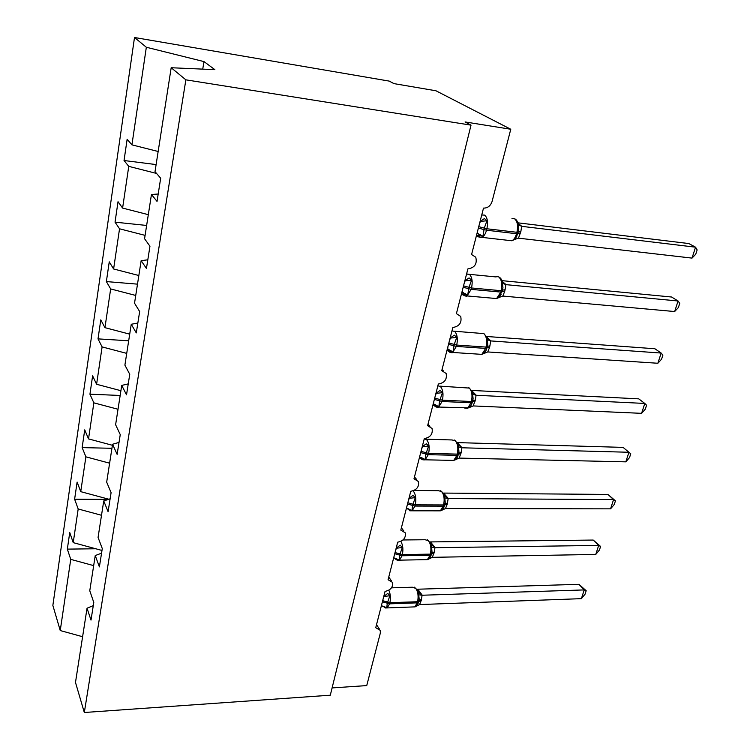 <?xml version="1.0" encoding="UTF-8"?>
<svg xmlns="http://www.w3.org/2000/svg" width="750" height="750" viewBox="0 0 750 750"><rect width="100%" height="100%" fill="white"/><g stroke="black" fill="none" stroke-linecap="round" stroke-linejoin="round"><path stroke-width="1.12" d="M158.147 151.491L131.925 144.853L146.334 47.25L134.503 37.5L389.278 81.112L393.909 83.606L435.928 90.769L510.778 129.253L465.094 121.95L471.019 125.147L185.869 79.837L171.188 67.734L155.016 171.647L160.678 178.228L157.031 201.394L151.453 194.494L144.572 238.734L149.953 246.244L146.447 268.481L141.15 260.672L147.816 259.809M134.503 37.5L52.856 605.409L60.244 630.553L70.744 559.369L67.331 549.122L95.803 548.766M67.331 549.122L69.75 532.537L73.219 542.634L101.981 550.453M70.744 559.369L93.675 565.622M510.778 129.253L492.066 201.516C490.5 205.969 487.65 208.162 483.506 208.106L471.581 254.522L475.763 257.241C477.347 263.85 474.722 267.741 467.887 268.903L456.403 313.641L460.688 316.416C462.019 322.659 459.403 326.363 452.841 327.506L441.759 370.65L446.128 373.463C447.244 379.359 444.637 382.884 438.319 384.028L427.631 425.663L432.066 428.475C432.994 434.062 430.406 437.428 424.312 438.581L413.991 478.781L418.463 481.575C419.241 486.872 416.681 490.106 410.784 491.259L400.809 530.109L405.319 532.866C405.956 537.9 403.416 540.994 397.706 542.166L388.069 579.722L392.587 582.431C393.113 587.212 390.609 590.203 385.069 591.384L375.741 627.712L380.278 630.356L380.334 633.084L366.741 685.584L332.091 687.928M108.403 499.387L74.616 499.219L77.119 482.072L80.738 491.653L108.863 499.237M73.219 542.634L78.188 508.978L74.616 499.219M78.188 508.978L101.513 515.278M111.938 448.294L82.144 447.609L84.731 429.862L88.528 438.9L112.416 445.284M80.738 491.653L85.884 456.834L82.144 447.609M85.884 456.834L109.622 463.191M120.169 395.466L89.944 394.191L92.616 375.825L96.591 384.272L120.909 390.703M88.528 438.9L93.853 402.844L89.944 394.191M93.853 402.844L118.022 409.256M128.681 340.781L98.006 338.878L100.791 319.856L104.944 327.666L129.713 334.153M96.591 384.272L102.103 346.913L98.006 338.878M102.103 346.913L126.722 353.381M137.494 284.147L106.369 281.578L109.247 261.853L113.606 268.978L138.844 275.512M104.944 327.666L110.663 288.938L106.369 281.578M110.663 288.938L135.741 295.453M146.634 225.45L115.041 222.159L118.031 201.703L122.597 208.078L148.312 214.669M113.606 268.978L119.541 228.797L115.041 222.159M119.541 228.797L145.087 235.369M93.281 605.616L87.038 608.231L91.003 620.1L93.788 602.438L89.766 590.747L95.241 555.562L101.55 553.172M95.241 555.562L99.394 566.887L102.281 548.569L98.062 537.431L103.744 500.944L110.128 498.816M103.744 500.944L108.094 511.687L111.094 492.666L106.678 482.137L112.566 444.262L119.016 442.416M112.566 444.262L117.131 454.369L120.253 434.616L115.612 424.744L121.734 385.416L128.25 383.869M121.734 385.416L126.525 394.819L129.759 374.288L124.894 365.128L131.25 324.262L137.841 323.044M131.25 324.262L136.284 332.906L139.659 311.55L134.531 303.178L141.15 260.672M131.925 144.853L127.134 139.284L124.041 160.519L156.113 164.578M122.597 208.078L128.756 166.359L124.041 160.519M128.756 166.359L156.553 173.438M185.869 79.837L84.319 712.5L75.487 682.444L87.038 608.231M158.194 194.016L151.453 194.494M202.734 69.131L203.981 61.594L214.875 69.666L171.188 67.734M146.334 47.25L203.981 61.594M60.244 630.553L82.603 636.722M84.319 712.5L330.3 695.203L471.019 125.147M480.103 221.344L484.406 218.597L486.956 220.753L484.294 228.103L482.934 236.278L477.384 235.369M513.703 239.981L516.844 236.1M692.016 258.103L695.728 254.269L697.144 249.928L695.559 247.191L692.016 258.103L518.456 238.162L520.856 231.619L521.644 226.331L695.559 247.191L688.8 243.553L518.053 222.844M518.419 223.837L521.831 226.35M477.009 233.4L477.506 233.466L477.666 230.831M479.438 223.931L480.403 221.381M508.584 240.394L511.875 240.769C513.919 239.719 515.475 237.366 516.525 233.719L517.753 233.578L518.681 229.228L517.987 222.703C516.797 220.331 515.747 219.075 514.828 218.953M482.934 236.278L477.506 233.466M480.6 221.4L486.956 220.753M513.694 239.784L518.456 238.162M517.809 224.475L521.644 226.331M464.85 280.744L469.097 277.931L471.591 280.116L468.984 287.306L467.709 295.087L462.328 293.906M498.216 297.872L501.178 294.281M674.653 311.541L678.366 307.594L679.734 303.394L678.075 300.994L674.653 311.541L502.828 296.062L504.797 291.103L505.912 284.644L678.075 300.994L671.569 297.009L502.097 280.659M502.463 281.616L506.1 284.662M461.859 292.369L462.356 292.416L462.497 289.884M464.213 283.238L465.15 280.772M493.491 298.284L496.603 298.556L500.831 292.078L502.059 291.863L502.95 287.738L502.247 281.053C500.672 277.481 498.553 276.103 495.881 276.919L466.566 274.059M467.709 295.087L462.356 292.416M465.347 280.791L471.591 280.116M498.122 297.797L502.828 296.062M502.087 283.031L505.912 284.644M450.131 338.034L454.341 335.166L456.769 337.378L454.219 344.409L453.028 351.825L450.122 351.516L447.816 350.381M483.084 353.794L486.066 350.428M657.853 363.263L661.566 359.203L662.888 355.144L661.172 353.053L657.853 363.263L487.744 351.947L489.666 347.147L490.725 340.922L661.172 353.053L654.891 348.75L486.703 336.488M478.922 354.178L481.838 354.366L485.681 348.403L486.919 348.113L487.762 344.194L487.059 337.35L490.903 340.941M447.253 349.247L447.741 349.284L447.872 346.856M449.522 340.444L450.431 338.053M453.028 351.825L447.741 349.284M450.619 338.062L456.769 337.378M448.519 344.325L456.366 346.416L452.625 352.462L481.838 354.366L487.744 351.947M486.909 339.534L490.725 340.922M435.938 393.328L440.091 390.403L442.462 392.644L439.622 400.828L438.853 406.594L436.022 406.2L433.791 404.916M468.844 407.803L471.459 404.653M641.587 413.334L645.291 409.181L646.575 405.244L644.794 403.444L641.587 413.334L473.184 405.928L475.387 399.994L476.053 395.269L644.794 403.444L638.738 398.85L471.834 390.441M472.162 391.125L476.241 395.278M433.153 404.156L433.631 404.184L433.744 401.85M435.338 395.653L436.228 393.347M464.831 408.169L467.55 408.291L471.056 402.797L472.294 402.431L473.1 398.756L472.397 391.697L468.816 387.628M438.853 406.594L433.631 404.184M436.416 393.347L442.462 392.644M468.562 407.878L473.184 405.928M472.256 394.097L476.053 395.269M422.222 446.728L426.328 443.756L428.644 446.016L425.869 454.022L425.156 459.497L422.4 459.019L420.244 457.594M454.8 459.975L457.359 457.05M625.828 461.841L629.522 457.603L630.769 453.788L628.941 452.259L625.828 461.841L459.103 458.091L460.922 453.581L461.887 447.787L628.941 452.259L623.081 447.384L457.472 442.613M457.716 443.034L462.066 447.797M419.531 457.191L420.103 454.959M421.641 448.978L422.512 446.737M451.191 460.359L453.731 460.416L456.928 455.344L458.156 454.913L458.934 451.416L458.222 444.206L454.528 440.044M425.156 459.497L420.009 457.209M422.7 446.737L428.644 446.016M454.528 460.134L459.103 458.091M458.1 446.812L461.887 447.787M408.966 498.328L413.034 495.319L415.294 497.597L412.575 505.416L411.919 510.628L409.228 510.066L407.156 508.519M441.262 510.459L443.719 507.712M607.913 494.428L615.45 500.831L613.575 499.566L610.556 508.847L445.491 508.528L447.262 504.15L448.181 498.562L613.575 499.566L607.913 494.428L443.606 493.078M443.663 493.162L448.359 498.572M406.369 508.444L406.922 506.287M408.412 500.503L409.256 498.337M438 510.834L440.344 510.834L443.269 506.147L444.497 505.659L445.238 502.322L444.516 494.953L440.719 490.716M411.919 510.628L406.837 508.453M409.434 498.328L415.294 497.597M440.963 510.656L445.491 508.528M444.413 497.784L448.181 498.562M615.45 500.831L614.25 504.525L610.556 508.847M396.15 548.231L400.172 545.175L402.384 547.472L400.022 553.95L399.122 560.072L396.497 559.444L396.075 558.544M428.166 559.312L432.328 557.325L595.753 554.438L598.678 545.428L434.925 547.688L434.363 551.925L432.328 557.325M593.203 540.056L600.6 546.45L598.678 545.428L593.203 540.056L430.453 541.922L435.103 547.688M393.637 558.009L394.181 555.919M395.616 550.322L396.431 548.222M425.203 559.678L427.369 559.631L430.05 555.291L431.278 554.747L431.991 551.569L431.269 544.05L427.378 539.738M399.122 560.072L394.106 558M396.619 548.222L402.384 547.472M431.175 547.078L434.925 547.688M600.6 546.45L599.428 550.031L595.753 554.438M383.756 596.494L387.731 593.409L389.897 595.716L387.281 603.206L386.737 607.913L384.169 607.219L383.859 606.506M578.934 584.325L586.181 590.709L584.222 589.913L581.381 598.659L419.578 604.566L421.256 600.45L422.091 595.237L584.222 589.913L578.934 584.325L417.787 589.209L422.269 595.228M381.328 605.962L381.844 603.938M383.231 598.528L384.037 596.484M412.809 606.956L414.806 606.881L417.262 602.85L418.491 602.25L419.175 599.175L418.425 591.534M386.737 607.913L381.778 605.944M384.216 596.475L389.897 595.716M415.125 606.853L419.578 604.566M418.369 594.788L422.091 595.237M586.181 590.709L585.056 594.188L581.381 598.659M478.369 228.112L486.516 230.213C485.484 233.916 483.975 236.306 481.988 237.375L478.884 237.075M516.769 236.25L514.547 239.334C515.1 239.522 516.178 237.6 517.753 233.578L518.119 232.2M481.744 214.969L484.688 215.128C487.481 217.716 488.222 222.263 486.891 228.769L486.516 230.213L516.525 233.719L516.909 232.294C518.259 225.872 517.5 221.372 514.603 218.803L511.988 218.475M518.681 229.228L518.137 232.153L516.909 232.294L486.891 228.769L478.734 226.659M479.869 236.175L478.472 233.728M517.856 233.231L520.472 233.044M518.231 231.806L520.856 231.619M518.25 223.491L521.812 226.331M463.172 287.269L471.169 289.359L467.053 295.931L464.1 295.706M501.047 294.544L498.713 297.525L502.406 290.541M466.594 273.947L469.425 274.341C472.116 277.125 472.819 281.663 471.534 287.972L471.169 289.359L500.831 292.078L501.197 290.709C502.509 284.484 501.778 279.994 499.003 277.228M502.941 287.738L502.434 290.494L501.197 290.709L471.534 287.972L463.528 285.872M464.728 294.881L463.547 292.744M502.172 291.441L504.797 291.103M502.537 290.081L505.163 289.734M502.509 281.794L506.081 284.634M447.103 349.856L448.003 351.066C450.853 352.669 452.391 353.128 452.625 352.462L449.822 352.294M485.878 350.803L483.431 353.653C484.641 353.1 485.803 351.253 486.919 348.113L487.247 346.847M451.978 330.844L454.706 331.453C457.284 334.425 457.959 338.962 456.713 345.066L456.366 346.416L485.681 348.403L486.038 347.081C487.303 341.044 486.609 336.562 483.938 333.619L454.416 331.228M487.762 344.194L487.275 346.791L486.038 347.081L456.713 345.066L448.866 342.984M450.122 351.516L449.128 349.678M487.05 347.634L489.666 347.147M487.397 346.322L490.022 345.825M487.303 338.044L490.894 340.903M434.372 399.403L442.078 401.484L438.666 407.053L436.031 406.941M471.216 405.141L468.684 407.831C470.184 407.044 471.384 405.244 472.294 402.431L472.603 401.212M437.878 385.772L440.494 386.597C442.969 389.728 443.616 394.256 442.416 400.181L442.078 401.484L471.056 402.797L471.403 401.512C472.631 395.653 471.956 391.181 469.397 388.078L439.931 386.137M473.1 398.709L472.631 401.147L471.403 401.512L442.416 400.181L434.709 398.1M436.022 406.2L435.197 404.625M472.434 401.887L475.041 401.269M472.772 400.631L475.387 399.994M472.622 392.362L476.222 395.241M420.712 452.597L428.278 454.669L425.166 459.806L422.691 459.741M419.766 457.2L420.375 458.091C421.556 459.534 423.159 460.106 425.166 459.806L453.731 460.416C456.216 459.309 457.688 457.481 458.156 454.913L458.456 453.75M424.247 438.834L426.769 439.856C429.15 443.137 429.759 447.656 428.606 453.412L428.278 454.669L456.928 455.344L457.256 454.106C458.447 448.416 457.8 443.953 455.334 440.7L451.969 439.959L425.963 439.181M458.934 451.378L458.494 453.675L457.256 454.106L428.606 453.412L421.031 451.341M422.4 459.019L421.725 457.688M458.316 454.322L460.922 453.581M458.634 453.113L461.25 452.344M458.438 444.834L462.047 447.75M407.512 504.009L414.938 506.062L412.097 510.806L409.791 510.788M406.931 508.453L412.097 510.806L440.344 510.834C442.05 510.534 443.438 508.809 444.497 505.659L444.788 504.534M413.081 490.884L413.503 491.325C415.791 494.756 416.381 499.266 415.256 504.853L414.938 506.062L443.269 506.147L443.588 504.947C444.731 499.425 444.122 494.972 441.75 491.578L438.337 490.678L414.131 490.453M445.238 502.284L444.816 504.459L443.588 504.947L415.256 504.853L407.822 502.791M409.228 510.066L408.694 508.969M444.666 505.012L447.262 504.15M444.966 503.85L447.581 502.959M444.722 495.544L448.35 498.525M394.744 553.716L402.047 555.759L399.441 560.156L397.303 560.166M394.519 558.038L394.575 558.122C396.112 559.988 397.734 560.662 399.441 560.156L427.369 559.631C428.981 559.341 430.284 557.709 431.278 554.747L431.559 553.669M400.875 541.397C402.919 545.016 403.416 549.412 402.347 554.587L402.047 555.759L430.05 555.291L430.359 554.128C431.475 548.766 430.884 544.322 428.597 540.797L425.166 539.738L403.003 539.972M431.991 551.522L431.588 553.584L430.359 554.128L402.347 554.587L395.044 552.544M431.466 554.053L434.044 553.088M431.747 552.938L434.363 551.925M431.512 544.772L435.094 547.641M382.397 601.809L389.569 603.844L387.178 607.913L385.2 607.959M382.509 606.028L387.178 607.913L414.806 606.881C416.316 606.6 417.544 605.062 418.491 602.25L418.753 601.219M388.837 590.231C390.497 593.991 390.834 598.153 389.869 602.7L389.569 603.844L417.262 602.85L417.562 601.725C418.641 596.503 418.078 592.078 415.875 588.441L412.425 587.212L391.5 587.831M419.175 599.175L418.791 601.134L417.562 601.725L389.869 602.7L382.688 600.666M418.688 601.519L421.256 600.45M418.95 600.459L421.556 599.325M418.716 592.425L422.259 595.181M391.378 580.744L388.744 577.078M379.256 628.828L376.509 624.694M403.856 531L401.391 527.841M416.719 479.541L414.469 476.916M429.966 426.253L428.006 424.191M443.606 371.072L442.031 369.572M476.578 235.059L477.656 236.297C480.338 237.562 481.781 237.919 481.988 237.375L511.875 240.769L514.031 239.719M480.338 234.731L479.166 234.347M476.991 233.456L479.166 234.356M461.578 293.475L462.562 294.694C465.319 296.128 466.819 296.541 467.053 295.931L496.603 298.556L498.356 297.75M465.384 293.766L462.216 292.397M487.059 337.35L483.609 333.375M450.956 350.7L448.012 349.322M433.116 404.297L433.95 405.487C436.05 407.184 437.625 407.7 438.666 407.053L468.609 407.859M437.016 405.647L434.278 404.297M423.553 458.719L420.994 457.397M457.041 457.65L455.147 459.909M410.531 510L408.131 508.725M443.325 508.434L441.759 510.319M397.95 559.584L395.672 558.366M430.041 557.569L428.756 559.106M418.434 591.553L414.488 587.184M385.772 607.556L383.588 606.384M417.169 605.128L416.147 606.328"/></g></svg>
